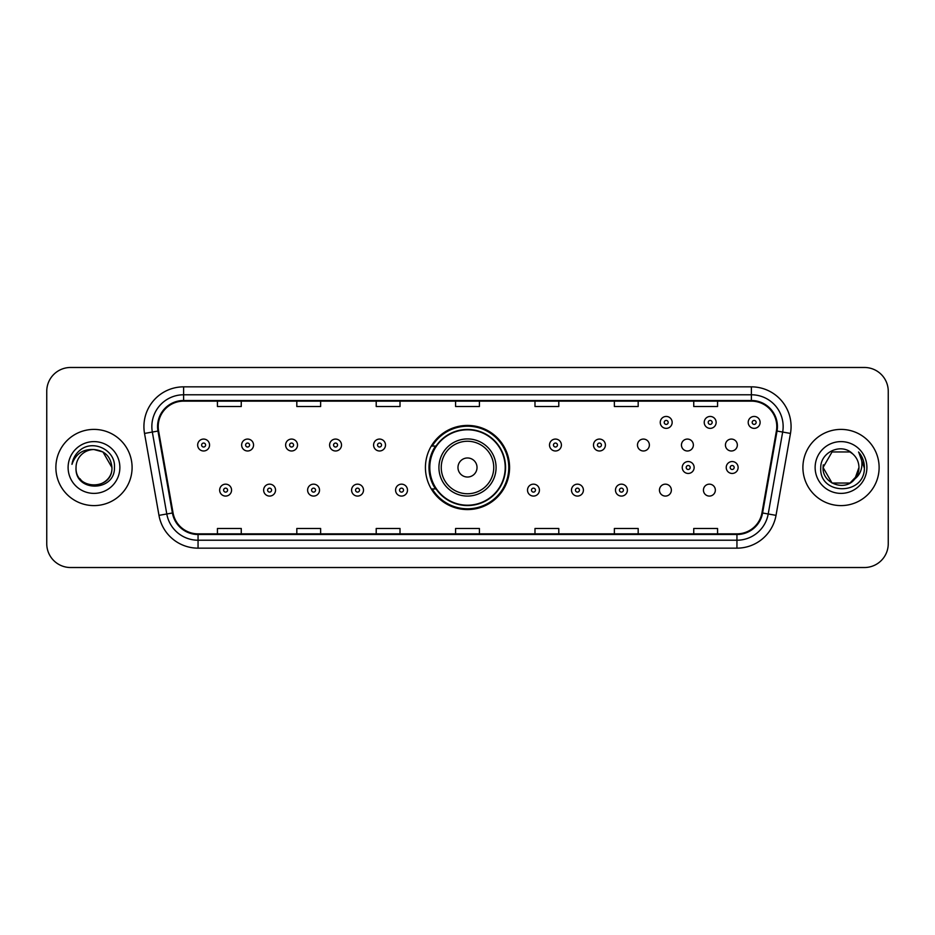 <?xml version="1.0" encoding="UTF-8"?>
<svg xmlns="http://www.w3.org/2000/svg" width="935" height="935" viewBox="0 0 935 935"><rect width="100%" height="100%" fill="white"/><g stroke="black" fill="none" stroke-linecap="round" stroke-linejoin="round"><path stroke-width="1.4" d="M425.425 467.5A42.075 42.075 0 0 0 467.5 509.575A42.075 42.075 0 0 0 509.575 467.5A42.075 42.075 0 0 0 467.5 425.425A42.075 42.075 0 0 0 425.425 467.5M659.456 490.127A5.949 5.949 0 0 0 665.416 496.076A5.949 5.949 0 0 0 671.365 490.127A5.949 5.949 0 0 0 665.416 484.166A5.949 5.949 0 0 0 659.456 490.127M703.436 490.127A5.949 5.949 0 0 0 709.396 496.076A5.949 5.949 0 0 0 715.345 490.127A5.949 5.949 0 0 0 709.396 484.166A5.949 5.949 0 0 0 703.436 490.127M725.431 445.037A5.949 5.949 0 0 0 731.38 450.986A5.949 5.949 0 0 0 737.341 445.037A5.949 5.949 0 0 0 731.38 439.076A5.949 5.949 0 0 0 725.431 445.037M681.451 445.037A5.949 5.949 0 0 0 687.4 450.986A5.949 5.949 0 0 0 693.361 445.037A5.949 5.949 0 0 0 687.4 439.076A5.949 5.949 0 0 0 681.451 445.037M637.471 445.037A5.949 5.949 0 0 0 643.42 450.986A5.949 5.949 0 0 0 649.381 445.037A5.949 5.949 0 0 0 643.42 439.076A5.949 5.949 0 0 0 637.471 445.037M435.511 488.935A38.499 38.499 0 0 1 435.511 446.065M46.75 391.286L46.75 543.714A23.819 23.819 0 0 0 70.569 567.522L864.431 567.522A23.819 23.819 0 0 0 888.25 543.714L888.25 391.286A23.819 23.819 0 0 0 864.431 367.478L70.569 367.478A23.819 23.819 0 0 0 46.75 391.286L46.75 543.714M55.878 467.5A38.101 38.101 0 0 0 93.991 505.601A38.101 38.101 0 0 0 132.092 467.5A38.101 38.101 0 0 0 93.991 429.399A38.101 38.101 0 0 0 55.878 467.5A38.101 38.101 0 0 0 93.991 505.601A38.101 38.101 0 0 0 132.092 467.5A38.101 38.101 0 0 0 93.991 429.399A38.101 38.101 0 0 0 55.878 467.5M802.908 467.5A38.101 38.101 0 0 0 841.009 505.601A38.101 38.101 0 0 0 879.122 467.5A38.101 38.101 0 0 0 841.009 429.399A38.101 38.101 0 0 0 802.908 467.5A38.101 38.101 0 0 0 841.009 505.601A38.101 38.101 0 0 0 879.122 467.5A38.101 38.101 0 0 0 841.009 429.399A38.101 38.101 0 0 0 802.908 467.5M158.214 426.535A25.409 25.409 0 0 1 183.611 401.138L751.389 401.138A25.409 25.409 0 0 1 776.401 430.953L761.955 512.871A25.409 25.409 0 0 1 736.944 533.862L198.056 533.862A25.409 25.409 0 0 1 173.045 512.871L158.599 430.953A25.409 25.409 0 0 1 158.214 426.535M157.571 426.535A26.04 26.04 0 0 0 157.968 431.058L172.414 512.988A26.04 26.04 0 0 0 198.056 534.504L736.944 534.504A26.04 26.04 0 0 0 762.586 512.988L777.032 431.058A26.04 26.04 0 0 0 751.389 400.496L183.611 400.496A26.04 26.04 0 0 0 157.571 426.535M144.528 433.431A39.691 39.691 0 0 1 183.611 386.845L751.389 386.845A39.691 39.691 0 0 1 790.472 433.431L776.027 515.36A39.691 39.691 0 0 1 736.944 548.155L198.056 548.155A39.691 39.691 0 0 1 158.973 515.36L144.528 433.431L152.335 432.052A31.755 31.755 0 0 1 183.611 394.78L751.389 394.78A31.755 31.755 0 0 1 782.665 432.052L768.208 513.981A31.755 31.755 0 0 1 736.944 540.22L198.056 540.22A31.755 31.755 0 0 1 166.792 513.981L152.335 432.052A31.755 31.755 0 0 1 151.856 426.535M864.431 367.478L70.569 367.478M70.569 567.522L864.431 567.522M888.25 543.714L888.25 391.286M762.586 512.988L768.208 513.981L782.665 432.052L790.472 433.431M455.59 401.138L455.59 406.515L479.41 406.515L479.41 401.138M376.209 401.138L376.209 406.515L400.016 406.515L400.016 401.138M296.816 401.138L296.816 406.515L320.635 406.515L320.635 401.138M217.434 401.138L217.434 406.515L241.253 406.515L241.253 401.138M534.984 401.138L534.984 406.515L558.791 406.515L558.791 401.138M614.365 401.138L614.365 406.515L638.184 406.515L638.184 401.138M693.747 401.138L693.747 406.515L717.566 406.515L717.566 401.138M479.41 533.862L479.41 528.485L455.59 528.485L455.59 533.862M400.016 533.862L400.016 528.485L376.209 528.485L376.209 533.862M320.635 533.862L320.635 528.485L296.816 528.485L296.816 533.862M241.253 533.862L241.253 528.485L217.434 528.485L217.434 533.862M558.791 533.862L558.791 528.485L534.984 528.485L534.984 533.862M638.184 533.862L638.184 528.485L614.365 528.485L614.365 533.862M717.566 533.862L717.566 528.485L693.747 528.485L693.747 533.862M76.039 467.5A17.952 17.952 0 0 1 93.991 449.548C104.884 450.612 110.868 456.596 111.931 467.5L102.955 451.956L93.991 449.548L102.955 451.956L111.931 467.5L102.955 451.956L93.991 449.548L102.955 451.956L111.931 467.5L102.955 451.956L93.991 449.548L102.955 451.956L111.931 467.5C113.03 490.653 74.94 490.653 76.039 467.5C74.368 492.581 115.25 492.009 114.444 467.5C115.835 450.343 93.547 439.216 80.34 449.934C75.677 453.662 72.883 458.477 71.96 464.356C75.665 453.826 83.005 448.893 93.991 449.548L102.955 451.956L111.931 467.5C113.03 490.653 74.94 490.653 76.039 467.5C74.94 490.653 113.03 490.653 111.931 467.5C112.878 483.874 89.316 491.985 79.966 478.697M68.103 467.5A25.888 25.888 0 0 0 93.991 493.388A25.888 25.888 0 0 0 119.867 467.5A25.888 25.888 0 0 0 93.991 441.612A25.888 25.888 0 0 0 68.103 467.5M477.025 467.5A9.525 9.525 0 0 0 467.5 457.975A9.525 9.525 0 0 0 457.975 467.5A9.525 9.525 0 0 0 467.5 477.025A9.525 9.525 0 0 0 477.025 467.5M496.076 467.5A28.576 28.576 0 0 0 467.5 438.924A28.576 28.576 0 0 0 438.924 467.5A28.576 28.576 0 0 0 467.5 496.076A28.576 28.576 0 0 0 496.076 467.5A28.576 28.576 0 0 1 467.5 496.076A28.576 28.576 0 0 1 438.924 467.5M505.204 467.5A37.704 37.704 0 0 0 467.5 429.796A37.704 37.704 0 0 0 429.796 467.5A37.704 37.704 0 0 0 467.5 505.204A37.704 37.704 0 0 0 505.204 467.5M508.78 467.5A41.28 41.28 0 0 1 432.215 488.935L436.049 488.935A38.066 38.066 0 0 0 505.566 467.593A38.066 38.066 0 0 0 436.049 446.065L432.215 446.065A41.28 41.28 0 0 1 508.78 467.5M849.985 483.044A17.952 17.952 0 0 0 858.961 467.5C858.856 462.089 856.799 457.566 852.767 453.942C841.734 442.395 820.556 451.921 820.755 467.5C818.733 495.199 863.648 495.924 864.384 468.844L864.419 467.5C864.349 461.609 862.397 456.444 858.54 451.991C861.474 456.794 862.502 461.972 861.638 467.5C860.819 472.152 858.575 475.938 854.894 478.872L858.961 467.5M832.045 483.044L849.985 483.044L854.672 479.141L849.985 483.044L832.045 483.044L823.069 467.5L832.045 483.044L849.985 483.044L856.951 475.74L854.894 478.872L856.951 475.74L850.02 483.021M854.672 479.141L849.985 483.044L832.045 483.044L823.069 467.5L832.045 483.044L849.985 483.044L854.672 479.141L850.312 482.846M854.894 478.872L854.403 479.456C844.656 491.798 822.146 483.407 823.069 467.5L832.045 483.044L849.985 483.044L856.951 475.74L849.985 483.044L832.045 483.044L823.069 467.5L832.045 451.956L849.985 451.956L852.767 453.942L849.985 451.956L832.045 451.956L823.069 467.5L832.045 451.956L849.985 451.956L852.767 453.942M815.133 467.5A25.888 25.888 0 0 0 841.009 493.388A25.888 25.888 0 0 0 866.897 467.5A25.888 25.888 0 0 0 841.009 441.612A25.888 25.888 0 0 0 815.133 467.5M823.069 467.5L823.267 464.847M858.716 452.189L864.408 468.178M209.569 445.037A5.949 5.949 0 0 1 203.62 450.986A5.949 5.949 0 0 1 197.659 445.037A5.949 5.949 0 0 1 203.62 439.076A5.949 5.949 0 0 1 209.569 445.037A5.949 5.949 0 0 0 203.62 439.076A5.949 5.949 0 0 0 197.659 445.037M253.549 445.037A5.949 5.949 0 0 1 247.6 450.986A5.949 5.949 0 0 1 241.639 445.037A5.949 5.949 0 0 1 247.6 439.076A5.949 5.949 0 0 1 253.549 445.037A5.949 5.949 0 0 0 247.6 439.076A5.949 5.949 0 0 0 241.639 445.037M297.529 445.037A5.949 5.949 0 0 1 291.58 450.986A5.949 5.949 0 0 1 285.619 445.037A5.949 5.949 0 0 1 291.58 439.076A5.949 5.949 0 0 1 297.529 445.037A5.949 5.949 0 0 0 291.58 439.076A5.949 5.949 0 0 0 285.619 445.037M341.509 445.037A5.949 5.949 0 0 1 335.56 450.986A5.949 5.949 0 0 1 329.611 445.037A5.949 5.949 0 0 1 335.56 439.076A5.949 5.949 0 0 1 341.509 445.037A5.949 5.949 0 0 0 335.56 439.076A5.949 5.949 0 0 0 329.611 445.037M385.489 445.037A5.949 5.949 0 0 1 379.54 450.986A5.949 5.949 0 0 1 373.591 445.037A5.949 5.949 0 0 1 379.54 439.076A5.949 5.949 0 0 1 385.489 445.037A5.949 5.949 0 0 0 379.54 439.076A5.949 5.949 0 0 0 373.591 445.037M561.409 445.037A5.949 5.949 0 0 1 555.46 450.986A5.949 5.949 0 0 1 549.511 445.037A5.949 5.949 0 0 1 555.46 439.076A5.949 5.949 0 0 1 561.409 445.037A5.949 5.949 0 0 0 555.46 439.076A5.949 5.949 0 0 0 549.511 445.037M605.389 445.037A5.949 5.949 0 0 1 599.44 450.986A5.949 5.949 0 0 1 593.491 445.037A5.949 5.949 0 0 1 599.44 439.076A5.949 5.949 0 0 1 605.389 445.037A5.949 5.949 0 0 0 599.44 439.076A5.949 5.949 0 0 0 593.491 445.037M672.16 422.41A5.949 5.949 0 0 1 666.211 428.359A5.949 5.949 0 0 1 660.25 422.41A5.949 5.949 0 0 1 666.211 416.449A5.949 5.949 0 0 1 672.16 422.41A5.949 5.949 0 0 0 666.211 416.449A5.949 5.949 0 0 0 660.25 422.41M716.14 422.41A5.949 5.949 0 0 1 710.191 428.359A5.949 5.949 0 0 1 704.23 422.41A5.949 5.949 0 0 1 710.191 416.449A5.949 5.949 0 0 1 716.14 422.41A5.949 5.949 0 0 0 710.191 416.449A5.949 5.949 0 0 0 704.23 422.41M760.12 422.41A5.949 5.949 0 0 1 754.171 428.359A5.949 5.949 0 0 1 748.21 422.41A5.949 5.949 0 0 1 754.171 416.449A5.949 5.949 0 0 1 760.12 422.41A5.949 5.949 0 0 0 754.171 416.449A5.949 5.949 0 0 0 748.21 422.41M219.655 490.127A5.949 5.949 0 0 1 225.604 484.166A5.949 5.949 0 0 1 231.564 490.127A5.949 5.949 0 0 1 225.604 496.076A5.949 5.949 0 0 1 219.655 490.127A5.949 5.949 0 0 0 225.604 496.076A5.949 5.949 0 0 0 231.564 490.127M263.635 490.127A5.949 5.949 0 0 1 269.584 484.166A5.949 5.949 0 0 1 275.544 490.127A5.949 5.949 0 0 1 269.584 496.076A5.949 5.949 0 0 1 263.635 490.127A5.949 5.949 0 0 0 269.584 496.076A5.949 5.949 0 0 0 275.544 490.127M307.615 490.127A5.949 5.949 0 0 1 313.564 484.166A5.949 5.949 0 0 1 319.525 490.127A5.949 5.949 0 0 1 313.564 496.076A5.949 5.949 0 0 1 307.615 490.127A5.949 5.949 0 0 0 313.564 496.076A5.949 5.949 0 0 0 319.525 490.127M351.595 490.127A5.949 5.949 0 0 1 357.544 484.166A5.949 5.949 0 0 1 363.505 490.127A5.949 5.949 0 0 1 357.544 496.076A5.949 5.949 0 0 1 351.595 490.127A5.949 5.949 0 0 0 357.544 496.076A5.949 5.949 0 0 0 363.505 490.127M395.575 490.127A5.949 5.949 0 0 1 401.524 484.166A5.949 5.949 0 0 1 407.485 490.127A5.949 5.949 0 0 1 401.524 496.076A5.949 5.949 0 0 1 395.575 490.127A5.949 5.949 0 0 0 401.524 496.076A5.949 5.949 0 0 0 407.485 490.127M527.515 490.127A5.949 5.949 0 0 1 533.476 484.166A5.949 5.949 0 0 1 539.425 490.127A5.949 5.949 0 0 1 533.476 496.076A5.949 5.949 0 0 1 527.515 490.127A5.949 5.949 0 0 0 533.476 496.076A5.949 5.949 0 0 0 539.425 490.127M571.495 490.127A5.949 5.949 0 0 1 577.456 484.166A5.949 5.949 0 0 1 583.405 490.127A5.949 5.949 0 0 1 577.456 496.076A5.949 5.949 0 0 1 571.495 490.127A5.949 5.949 0 0 0 577.456 496.076A5.949 5.949 0 0 0 583.405 490.127M615.475 490.127A5.949 5.949 0 0 1 621.436 484.166A5.949 5.949 0 0 1 627.385 490.127A5.949 5.949 0 0 1 621.436 496.076A5.949 5.949 0 0 1 615.475 490.127A5.949 5.949 0 0 0 621.436 496.076A5.949 5.949 0 0 0 627.385 490.127M682.246 467.5A5.949 5.949 0 0 1 688.195 461.551A5.949 5.949 0 0 1 694.144 467.5A5.949 5.949 0 0 1 688.195 473.449A5.949 5.949 0 0 1 682.246 467.5A5.949 5.949 0 0 0 688.195 473.449A5.949 5.949 0 0 0 694.144 467.5M726.226 467.5A5.949 5.949 0 0 1 732.175 461.551A5.949 5.949 0 0 1 738.124 467.5A5.949 5.949 0 0 1 732.175 473.449A5.949 5.949 0 0 1 726.226 467.5A5.949 5.949 0 0 0 732.175 473.449A5.949 5.949 0 0 0 738.124 467.5M751.389 386.845L751.389 400.496M152.335 432.052L157.968 431.058M198.056 548.155L198.056 534.504M736.944 534.504L736.944 548.155M158.973 515.36L172.414 512.988M777.032 431.058L782.665 432.052M183.611 386.845L183.611 400.496M768.208 513.981L776.027 515.36M493.75 467.5A26.25 26.25 0 0 0 467.5 441.25A26.25 26.25 0 0 0 441.25 467.5A26.25 26.25 0 0 0 467.5 493.75A26.25 26.25 0 0 0 493.75 467.5M201.633 445.037A1.987 1.987 0 0 0 203.62 447.024A1.987 1.987 0 0 0 205.606 445.037A1.987 1.987 0 0 0 203.62 443.05A1.987 1.987 0 0 0 201.633 445.037M245.613 445.037A1.987 1.987 0 0 0 247.6 447.024A1.987 1.987 0 0 0 249.587 445.037A1.987 1.987 0 0 0 247.6 443.05A1.987 1.987 0 0 0 245.613 445.037M289.593 445.037A1.987 1.987 0 0 0 291.58 447.024A1.987 1.987 0 0 0 293.567 445.037A1.987 1.987 0 0 0 291.58 443.05A1.987 1.987 0 0 0 289.593 445.037M333.573 445.037A1.987 1.987 0 0 0 335.56 447.024A1.987 1.987 0 0 0 337.547 445.037A1.987 1.987 0 0 0 335.56 443.05A1.987 1.987 0 0 0 333.573 445.037M377.553 445.037A1.987 1.987 0 0 0 379.54 447.024A1.987 1.987 0 0 0 381.527 445.037A1.987 1.987 0 0 0 379.54 443.05A1.987 1.987 0 0 0 377.553 445.037M553.473 445.037A1.987 1.987 0 0 0 555.46 447.024A1.987 1.987 0 0 0 557.447 445.037A1.987 1.987 0 0 0 555.46 443.05A1.987 1.987 0 0 0 553.473 445.037M597.453 445.037A1.987 1.987 0 0 0 599.44 447.024A1.987 1.987 0 0 0 601.427 445.037A1.987 1.987 0 0 0 599.44 443.05A1.987 1.987 0 0 0 597.453 445.037M664.224 422.41A1.987 1.987 0 0 0 666.211 424.397A1.987 1.987 0 0 0 668.186 422.41A1.987 1.987 0 0 0 666.211 420.423A1.987 1.987 0 0 0 664.224 422.41M708.204 422.41A1.987 1.987 0 0 0 710.191 424.397A1.987 1.987 0 0 0 712.166 422.41A1.987 1.987 0 0 0 710.191 420.423A1.987 1.987 0 0 0 708.204 422.41M752.184 422.41A1.987 1.987 0 0 0 754.171 424.397A1.987 1.987 0 0 0 756.146 422.41A1.987 1.987 0 0 0 754.171 420.423A1.987 1.987 0 0 0 752.184 422.41M227.591 490.127A1.987 1.987 0 0 0 225.604 488.14A1.987 1.987 0 0 0 223.629 490.127A1.987 1.987 0 0 0 225.604 492.114A1.987 1.987 0 0 0 227.591 490.127M271.571 490.127A1.987 1.987 0 0 0 269.584 488.14A1.987 1.987 0 0 0 267.609 490.127A1.987 1.987 0 0 0 269.584 492.114A1.987 1.987 0 0 0 271.571 490.127M315.551 490.127A1.987 1.987 0 0 0 313.564 488.14A1.987 1.987 0 0 0 311.589 490.127A1.987 1.987 0 0 0 313.564 492.114A1.987 1.987 0 0 0 315.551 490.127M359.531 490.127A1.987 1.987 0 0 0 357.544 488.14A1.987 1.987 0 0 0 355.569 490.127A1.987 1.987 0 0 0 357.544 492.114A1.987 1.987 0 0 0 359.531 490.127M403.511 490.127A1.987 1.987 0 0 0 401.524 488.14A1.987 1.987 0 0 0 399.549 490.127A1.987 1.987 0 0 0 401.524 492.114A1.987 1.987 0 0 0 403.511 490.127M535.451 490.127A1.987 1.987 0 0 0 533.476 488.14A1.987 1.987 0 0 0 531.489 490.127A1.987 1.987 0 0 0 533.476 492.114A1.987 1.987 0 0 0 535.451 490.127M579.431 490.127A1.987 1.987 0 0 0 577.456 488.14A1.987 1.987 0 0 0 575.469 490.127A1.987 1.987 0 0 0 577.456 492.114A1.987 1.987 0 0 0 579.431 490.127M623.411 490.127A1.987 1.987 0 0 0 621.436 488.14A1.987 1.987 0 0 0 619.449 490.127A1.987 1.987 0 0 0 621.436 492.114A1.987 1.987 0 0 0 623.411 490.127M690.182 467.5A1.987 1.987 0 0 0 688.195 465.513A1.987 1.987 0 0 0 686.208 467.5A1.987 1.987 0 0 0 688.195 469.487A1.987 1.987 0 0 0 690.182 467.5M734.162 467.5A1.987 1.987 0 0 0 732.175 465.513A1.987 1.987 0 0 0 730.188 467.5A1.987 1.987 0 0 0 732.175 469.487A1.987 1.987 0 0 0 734.162 467.5"/></g></svg>
